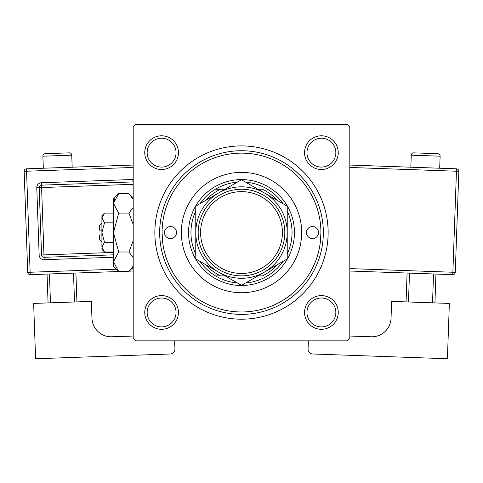 <?xml version="1.0" encoding="UTF-8"?>
<svg xmlns="http://www.w3.org/2000/svg" width="483" height="483" viewBox="0 0 483 483"><rect width="100%" height="100%" fill="white"/><g stroke="black" fill="none" stroke-linecap="round" stroke-linejoin="round"><path stroke-width="0.72" d="M144.749 312.459A16.845 16.845 0 0 1 161.594 295.608A16.845 16.845 0 0 1 178.444 312.459A16.845 16.845 0 0 1 161.594 329.303A16.845 16.845 0 0 1 144.749 312.459M176.035 312.459A14.442 14.442 0 0 0 161.594 298.017A14.442 14.442 0 0 0 147.152 312.459A14.442 14.442 0 0 0 161.594 326.9A14.442 14.442 0 0 0 176.035 312.459M144.749 152.652A16.845 16.845 0 0 1 161.594 135.801A16.845 16.845 0 0 1 178.444 152.652A16.845 16.845 0 0 1 161.594 169.497A16.845 16.845 0 0 1 144.749 152.652M176.035 152.652A14.442 14.442 0 0 0 161.594 138.21A14.442 14.442 0 0 0 147.152 152.652A14.442 14.442 0 0 0 161.594 167.088A14.442 14.442 0 0 0 176.035 152.652M304.556 152.652A16.845 16.845 0 0 1 321.406 135.801A16.845 16.845 0 0 1 338.251 152.652A16.845 16.845 0 0 1 321.406 169.497A16.845 16.845 0 0 1 304.556 152.652M335.848 152.652A14.442 14.442 0 0 0 321.406 138.21A14.442 14.442 0 0 0 306.965 152.652A14.442 14.442 0 0 0 321.406 167.088A14.442 14.442 0 0 0 335.848 152.652M304.556 312.459A16.845 16.845 0 0 1 321.406 295.608A16.845 16.845 0 0 1 338.251 312.459A16.845 16.845 0 0 1 321.406 329.303A16.845 16.845 0 0 1 304.556 312.459M335.848 312.459A14.442 14.442 0 0 0 321.406 298.017A14.442 14.442 0 0 0 306.965 312.459A14.442 14.442 0 0 0 321.406 326.9A14.442 14.442 0 0 0 335.848 312.459M154.856 232.552A86.644 86.644 0 0 1 241.5 145.908A86.644 86.644 0 0 1 328.144 232.552A86.644 86.644 0 0 1 241.5 319.197A86.644 86.644 0 0 1 154.856 232.552M347.398 124.252L135.602 124.252L133.193 126.655L133.193 338.45L135.602 340.859L347.398 340.859L349.807 338.45L349.807 126.655L347.398 124.252M162.602 241.693L162.077 232.552A79.423 79.423 0 0 0 241.5 311.976A79.423 79.423 0 0 0 320.923 232.552A79.423 79.423 0 0 0 241.5 153.129A79.423 79.423 0 0 0 162.077 232.552M320.398 241.693L320.923 232.552M318.514 232.552A6.019 6.019 0 0 0 312.501 226.539A6.019 6.019 0 0 0 306.482 232.552A6.019 6.019 0 0 0 312.501 238.572A6.019 6.019 0 0 0 318.514 232.552M176.518 232.552A6.019 6.019 0 0 0 170.499 226.539A6.019 6.019 0 0 0 164.486 232.552A6.019 6.019 0 0 0 170.499 238.572A6.019 6.019 0 0 0 176.518 232.552M301.67 232.552A60.17 60.17 0 0 0 241.5 172.383A60.17 60.17 0 0 0 181.33 232.552A60.17 60.17 0 0 0 241.5 292.722A60.17 60.17 0 0 0 301.67 232.552M323.332 232.552A81.832 81.832 0 0 1 241.5 314.385A81.832 81.832 0 0 1 159.668 232.552A81.832 81.832 0 0 1 241.5 150.726A81.832 81.832 0 0 1 323.332 232.552M237.28 182.188A50.54 50.54 0 0 0 215.466 189.233L220.52 189.233L215.466 189.233A50.54 50.54 0 0 0 199.992 203.717M241.5 285.501A52.949 52.949 0 0 1 188.551 232.552A52.949 52.949 0 0 1 241.5 179.604A52.949 52.949 0 0 1 294.449 232.552A52.949 52.949 0 0 1 241.5 285.501M199.992 261.394A50.54 50.54 0 0 0 215.466 275.878L220.52 275.878L215.466 275.878A50.54 50.54 0 0 0 237.28 282.917M195.772 211.029A50.54 50.54 0 0 0 195.772 254.082M277.381 200.469A48.137 48.137 0 0 0 262.48 189.233L257.922 189.233M283.008 203.717A50.54 50.54 0 0 0 245.72 182.188M287.228 254.082A50.54 50.54 0 0 0 287.228 211.029M257.922 275.878L262.48 275.878A48.137 48.137 0 0 0 277.381 264.642M245.72 282.917A50.54 50.54 0 0 0 283.008 261.394M225.078 189.233L220.52 189.233A48.137 48.137 0 0 0 205.619 200.469M205.619 264.642A48.137 48.137 0 0 0 220.52 275.878L225.078 275.878M200.584 232.552A40.916 40.916 0 0 0 241.5 273.469A40.916 40.916 0 0 0 282.416 232.552A40.916 40.916 0 0 0 241.5 191.636A40.916 40.916 0 0 0 200.584 232.552M284.819 232.552A43.319 43.319 0 0 1 241.5 275.878A43.319 43.319 0 0 1 198.181 232.552A43.319 43.319 0 0 1 241.5 189.233A43.319 43.319 0 0 1 284.819 232.552M287.228 213.003L287.228 206.15L264.364 192.952A45.728 45.728 0 0 0 195.772 232.552A45.728 45.728 0 0 0 264.364 272.158A45.728 45.728 0 0 0 264.364 192.952L241.5 179.748L195.772 206.15L195.772 258.954L218.636 272.158L241.5 285.356L287.228 258.954L287.228 206.15M287.228 251.746L287.228 240.389M195.772 240.009L195.772 258.954M195.772 207.925L195.772 209.725M195.772 211.53L195.772 224.686M72.172 167.203L71.744 155.176A2.409 2.409 0 0 0 69.256 152.857L45.203 153.709A2.409 2.409 0 0 0 42.884 156.196L43.307 168.223M133.193 336.035L111.881 336.79A19.254 19.254 0 0 1 91.957 318.225L91.365 301.386L33.641 303.427L35.591 358.748L170.288 353.991A4.812 4.812 0 0 0 174.931 349.01L174.641 340.859M48.071 302.919L47.05 274.054M49.453 273.97L50.473 302.835M74.527 301.984L73.507 273.118M75.909 273.034L76.93 301.899M120.448 271.458L30.212 274.652A2.409 2.409 0 0 1 27.724 272.334L24.15 171.308A2.409 2.409 0 0 1 26.468 168.821L133.193 165.047M133.193 271.011L129.257 271.15M113.463 254.849L44.05 257.306A2.409 2.409 0 0 1 41.556 254.982L39.177 187.639A2.409 2.409 0 0 1 41.496 185.146L132.897 181.916A2.409 2.409 0 0 1 133.193 181.922M440.116 156.196L411.256 155.176A2.409 2.409 0 0 1 413.744 152.857L437.797 153.709A2.409 2.409 0 0 1 440.116 156.196L439.693 168.223M411.256 155.176L410.828 167.203M349.807 336.035L371.119 336.79A19.254 19.254 0 0 0 391.043 318.225L391.635 301.386L449.359 303.427L447.409 358.748L312.712 353.991A4.812 4.812 0 0 1 308.069 349.01L308.359 340.859M409.493 273.118L408.473 301.984M432.526 302.835L433.547 273.97M435.95 274.054L434.929 302.919M406.07 301.899L407.091 273.034M349.807 165.047L456.532 168.821A2.409 2.409 0 0 1 458.85 171.308L455.276 272.334L452.873 272.249L456.447 171.224L349.807 167.456M349.807 268.602L452.873 272.249L452.788 274.652A2.409 2.409 0 0 0 455.276 272.334A2.409 2.409 0 0 1 452.788 274.652L349.807 271.011M101.907 242.182L99.498 239.773L99.498 234.961L101.907 234.961M101.961 247.815L101.907 249.403L104.515 252.005L101.907 247.145L104.515 242.279L101.907 232.552L104.515 222.826L101.907 217.966L104.515 213.1L113.463 213.1M104.515 222.826L113.463 222.826M102.631 215.472L101.961 217.29M104.515 252.005L113.463 252.005M104.515 242.279L113.463 242.279M132.722 266.713L128.943 271.458L118.673 271.458L113.463 266.248L113.463 198.857L118.673 193.647L128.943 193.647L133.193 199.316M118.673 271.458L113.463 261.732L118.673 252.005L113.463 232.552L118.673 213.1L113.463 203.373L118.673 193.647M118.673 213.1L128.943 213.1L133.193 224.444M133.193 207.43L128.943 213.1M114.9 198.398L113.463 203.373M113.463 261.732L113.565 263.078M118.673 252.005L128.943 252.005L133.193 257.68M133.193 240.661L128.943 252.005M101.907 247.145L101.907 215.708L104.515 213.1M101.907 230.149L99.498 230.149L99.498 225.332L101.907 222.929M71.744 155.176L42.884 156.196M133.193 167.456L26.553 171.224L30.127 272.249L116.409 269.194M131.756 268.651L133.193 268.602M113.463 257.258L44.134 259.709L43.965 254.897L113.463 252.44M133.193 190.362L132.982 184.319L41.58 187.549L41.411 182.743A4.812 4.812 0 0 0 36.774 187.724L39.153 255.066A4.812 4.812 0 0 0 44.134 259.709M41.411 182.743L132.813 179.507A4.812 4.812 0 0 1 133.193 179.513M36.774 187.724L41.58 187.549L43.965 254.897L39.153 255.066M132.813 179.507L133.193 184.313M24.15 171.308L26.553 171.224L26.468 168.821M30.212 274.652L30.127 272.249L27.724 272.334M456.532 168.821L456.447 171.224L458.85 171.308A2.409 2.409 0 0 0 456.532 168.821M133.193 267.214L128.943 271.458M133.193 197.897L128.943 193.647"/></g></svg>
